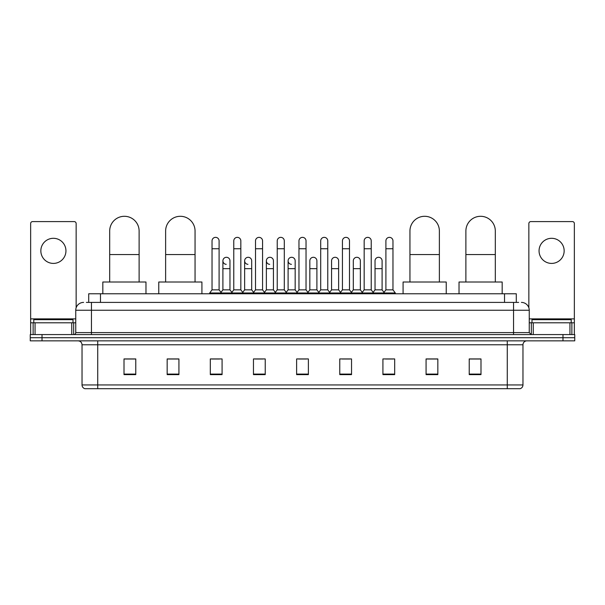 <?xml version="1.0" encoding="UTF-8"?>
<svg xmlns="http://www.w3.org/2000/svg" width="605" height="605" viewBox="0 0 605 605"><rect width="100%" height="100%" fill="white"/><g stroke="black" fill="none" stroke-linecap="round" stroke-linejoin="round"><path stroke-width="0.91" d="M88.708 302.402L88.708 293.773L516.292 293.773L516.292 302.402M86.53 302.402L518.651 302.402M86.349 302.402L91.446 302.402L91.446 310.244L75.754 310.244L75.754 332.606A1.959 1.959 0 0 1 73.795 334.573M83.603 302.402A7.842 7.842 0 0 0 75.754 310.244M521.397 302.402A7.842 7.842 0 0 1 529.246 310.244L529.246 332.606L531.205 334.573M42.017 334.573L30.25 334.573L30.25 337.711L42.017 337.711L30.25 337.711L30.25 340.849L42.017 340.849L42.017 337.711L562.983 337.711L42.017 337.711L42.017 334.573L562.983 334.573L562.983 337.711L574.75 337.711L562.983 337.711L562.983 340.849L42.017 340.849M562.983 340.849L574.75 340.849L574.75 334.573L562.983 334.573M522.97 384.939C522.856 386.822 521.918 388.077 520.141 388.705L507.277 388.705L507.277 384.939L522.97 384.939L522.97 344.767A3.925 3.925 0 0 1 526.887 340.849M507.277 388.705L84.859 388.705A3.925 3.925 0 0 1 82.03 384.939L82.03 344.767C81.804 342.385 80.495 341.076 78.113 340.849M480.99 374.624L480.99 358.931L469.223 358.931L469.223 374.624L480.99 374.624M437.839 374.624L437.839 358.931L426.071 358.931L426.071 374.624L437.839 374.624M394.687 374.624L394.687 358.931L382.92 358.931L382.92 374.624L394.687 374.624M351.535 374.624L351.535 358.931L339.768 358.931L339.768 374.624L351.535 374.624M135.777 374.624L135.777 358.931L124.01 358.931L124.01 374.624L135.777 374.624M178.929 374.624L178.929 358.931L167.161 358.931L167.161 374.624L178.929 374.624M222.08 374.624L222.08 358.931L210.313 358.931L210.313 374.624L222.08 374.624M265.232 374.624L265.232 358.931L253.465 358.931L253.465 374.624L265.232 374.624M308.384 374.624L308.384 358.931L296.616 358.931L296.616 374.624L308.384 374.624M385.506 359.007L393.356 359.007M255.113 359.007L262.956 359.007M211.644 359.007L219.494 359.007M342.044 359.007L349.887 359.007M298.575 359.007L306.425 359.007M178.929 359.007L167.161 359.007M135.777 359.007L124.01 359.007M437.839 359.007L426.071 359.007M480.99 359.007L469.223 359.007M73.008 322.798L73.008 319.659L33.782 319.659L33.782 322.798M53.399 238.302A12.554 12.554 0 0 0 40.845 250.856A12.554 12.554 0 0 0 53.399 263.409A12.554 12.554 0 0 0 65.945 250.856A12.554 12.554 0 0 0 53.399 238.302M71.738 334.573L71.738 322.798L35.052 322.798L35.052 334.573M76.147 307.801L76.147 223.555A1.959 1.959 0 0 0 74.188 221.589L32.602 221.589A1.959 1.959 0 0 0 30.643 223.555L30.643 322.798L35.052 322.798M71.738 322.798L75.754 322.798M30.643 334.573L30.643 322.798M109.686 282.006L109.686 231.004A14.709 14.709 0 0 1 124.403 216.295A14.709 14.709 0 0 1 139.112 231.004A14.709 14.709 0 0 0 124.403 216.295M139.112 282.006L139.112 231.004M145.979 293.773L145.979 282.006L102.827 282.006L102.827 293.773M165.626 282.006L165.626 231.004A14.709 14.709 0 0 1 180.343 216.295A14.709 14.709 0 0 1 195.052 231.004A14.709 14.709 0 0 0 180.343 216.295M195.052 282.006L195.052 231.004M201.919 293.773L201.919 282.006L158.767 282.006L158.767 293.773M409.948 282.006L409.948 231.004A14.709 14.709 0 0 1 424.657 216.295A14.709 14.709 0 0 1 439.374 231.004A14.709 14.709 0 0 0 424.657 216.295M439.374 282.006L439.374 231.004M446.233 293.773L446.233 282.006L403.081 282.006L403.081 293.773M465.888 282.006L465.888 231.004A14.709 14.709 0 0 1 480.597 216.295A14.709 14.709 0 0 1 495.314 231.004A14.709 14.709 0 0 0 480.597 216.295M495.314 282.006L495.314 231.004M502.173 293.773L502.173 282.006L459.021 282.006L459.021 293.773M212.037 248.738L219.101 248.738L219.101 289.848L212.037 289.848L212.037 240.888A3.532 3.532 0 0 1 215.788 237.364A3.532 3.532 0 0 1 219.101 240.888A3.532 3.532 0 0 0 215.788 237.364M212.037 289.848L209.685 292.986L209.685 293.773M219.101 289.848L221.453 292.986L209.685 292.986M233.772 289.848L233.772 248.738L240.835 248.738L240.835 289.848L233.772 289.848L231.42 292.986L221.453 292.986L221.453 293.773M233.772 248.738L233.772 240.888A3.532 3.532 0 0 1 237.523 237.364A3.532 3.532 0 0 1 240.835 240.888A3.532 3.532 0 0 0 237.523 237.364M240.835 289.848L243.187 292.986L231.42 292.986L231.42 293.773M255.507 289.848L255.507 248.738L262.562 248.738L262.562 289.848L255.507 289.848L253.147 292.986L243.187 292.986L243.187 293.773M255.507 248.738L255.507 240.888A3.532 3.532 0 0 1 259.258 237.364A3.532 3.532 0 0 1 262.562 240.888A3.532 3.532 0 0 0 259.258 237.364M262.562 289.848L264.922 292.986L253.147 292.986L253.147 293.773M277.234 289.848L277.234 248.738L284.297 248.738L284.297 289.848L277.234 289.848L274.882 292.986L264.922 292.986L264.922 293.773M277.234 248.738L277.234 240.888A3.532 3.532 0 0 1 280.992 237.364A3.532 3.532 0 0 1 284.297 240.888A3.532 3.532 0 0 0 280.992 237.364M284.297 289.848L286.649 292.986L274.882 292.986L274.882 293.773M298.968 289.848L298.968 248.738L306.032 248.738L306.032 289.848L298.968 289.848L296.616 292.986L286.649 292.986L286.649 293.773M298.968 248.738L298.968 240.888A3.532 3.532 0 0 1 302.719 237.364A3.532 3.532 0 0 1 306.032 240.888A3.532 3.532 0 0 0 302.719 237.364M306.032 289.848L308.384 292.986L296.616 292.986L296.616 293.773M320.703 289.848L320.703 248.738L327.766 248.738L327.766 289.848L320.703 289.848L318.351 292.986L308.384 292.986L308.384 293.773M320.703 248.738L320.703 240.888A3.532 3.532 0 0 1 324.454 237.364A3.532 3.532 0 0 1 327.766 240.888A3.532 3.532 0 0 0 324.454 237.364M327.766 289.848L330.118 292.986L318.351 292.986L318.351 293.773M342.438 289.848L342.438 248.738L349.493 248.738L349.493 289.848L342.438 289.848L340.078 292.986L330.118 292.986L330.118 293.773M342.438 248.738L342.438 240.888A3.532 3.532 0 0 1 346.189 237.364A3.532 3.532 0 0 1 349.493 240.888A3.532 3.532 0 0 0 346.189 237.364M349.493 289.848L351.853 292.986L340.078 292.986L340.078 293.773M364.165 289.848L364.165 248.738L371.228 248.738L371.228 289.848L364.165 289.848L361.813 292.986L351.853 292.986L351.853 293.773M364.165 248.738L364.165 240.888A3.532 3.532 0 0 1 367.923 237.364A3.532 3.532 0 0 1 371.228 240.888A3.532 3.532 0 0 0 367.923 237.364M371.228 289.848L373.58 292.986L361.813 292.986L361.813 293.773M385.899 289.848L385.899 248.738L392.963 248.738L392.963 289.848L385.899 289.848L383.547 292.986L373.58 292.986L373.58 293.773M385.899 248.738L385.899 240.888A3.532 3.532 0 0 1 389.65 237.364A3.532 3.532 0 0 1 392.963 240.888A3.532 3.532 0 0 0 389.65 237.364M392.963 289.848L395.315 292.986L383.547 292.986L383.547 293.773M395.315 292.986L395.315 293.773M226.209 264.34A3.532 3.532 0 0 1 222.905 260.815A3.532 3.532 0 0 1 226.656 257.299A3.532 3.532 0 0 1 229.968 260.815L229.968 268.665L222.905 268.665L222.905 260.815M229.968 268.665L229.968 289.848L222.905 289.848L222.905 268.665M222.905 289.848L220.999 292.389M229.968 289.848L231.866 292.389M247.944 264.34A3.532 3.532 0 0 1 244.639 260.815A3.532 3.532 0 0 1 248.39 257.299A3.532 3.532 0 0 1 251.695 260.815L251.695 268.665L244.639 268.665L244.639 260.815M251.695 268.665L251.695 289.848L244.639 289.848L244.639 268.665M244.639 289.848L242.734 292.389M251.695 289.848L253.601 292.389M269.679 264.34A3.532 3.532 0 0 1 266.366 260.815A3.532 3.532 0 0 1 270.125 257.299A3.532 3.532 0 0 1 273.43 260.815L273.43 268.665L266.366 268.665L266.366 260.815M273.43 268.665L273.43 289.848L266.366 289.848L266.366 268.665M266.366 289.848L264.468 292.389M273.43 289.848L275.335 292.389M291.413 264.34A3.532 3.532 0 0 1 288.101 260.815A3.532 3.532 0 0 1 291.852 257.299A3.532 3.532 0 0 1 295.164 260.815L295.164 268.665L288.101 268.665L288.101 260.815M295.164 268.665L295.164 289.848L288.101 289.848L288.101 268.665M288.101 289.848L286.203 292.389M295.164 289.848L297.07 292.389M309.836 260.815A3.532 3.532 0 0 1 313.587 257.299A3.532 3.532 0 0 1 316.899 260.815L316.899 268.665L309.836 268.665L309.836 260.815M316.899 268.665L316.899 289.848L309.836 289.848L309.836 268.665M309.836 289.848L307.93 292.389M316.899 289.848L318.797 292.389M331.57 260.815A3.532 3.532 0 0 1 335.321 257.299A3.532 3.532 0 0 1 338.634 260.815L338.634 268.665L331.57 268.665L331.57 260.815M338.634 268.665L338.634 289.848L331.57 289.848L331.57 268.665M331.57 289.848L329.664 292.389M338.634 289.848L340.532 292.389M353.305 260.815A3.532 3.532 0 0 1 357.056 257.299A3.532 3.532 0 0 1 360.361 260.815L360.361 268.665L353.305 268.665L353.305 260.815M360.361 268.665L360.361 289.848L353.305 289.848L353.305 268.665M353.305 289.848L351.399 292.389M360.361 289.848L362.266 292.389M375.032 260.815A3.532 3.532 0 0 1 378.791 257.299A3.532 3.532 0 0 1 382.095 260.815L382.095 268.665L375.032 268.665L375.032 260.815M382.095 268.665L382.095 289.848L375.032 289.848L375.032 268.665M375.032 289.848L373.134 292.389M382.095 289.848L384.001 292.389M551.601 238.302A12.554 12.554 0 0 0 539.055 250.856A12.554 12.554 0 0 0 551.601 263.409A12.554 12.554 0 0 0 564.155 250.856A12.554 12.554 0 0 0 551.601 238.302M569.948 334.573L569.948 322.798L533.262 322.798L533.262 334.573M569.948 322.798L574.357 322.798L574.357 223.555A1.959 1.959 0 0 0 572.398 221.589L530.812 221.589A1.959 1.959 0 0 0 528.853 223.555L528.853 307.801M529.246 322.798L533.262 322.798M574.357 322.798L574.357 334.573M571.218 322.798L571.218 319.659L531.992 319.659L531.992 322.798M100.475 302.402L100.475 293.773M504.525 302.402L504.525 293.773M91.446 334.573L91.446 332.606L529.246 332.606M75.754 332.606L91.446 332.606L91.446 310.244L513.554 310.244L513.554 334.573M529.246 310.244L513.554 310.244L513.554 302.402M507.277 340.849L507.277 344.767L82.03 344.767M522.97 344.767L507.277 344.767L507.277 384.939L97.723 384.939L97.723 388.705M82.03 384.939L97.723 384.939L97.723 340.849M308.384 374.079L296.616 374.079M265.232 374.079L253.465 374.079M222.08 374.079L210.313 374.079M178.929 374.079L167.161 374.079M135.777 374.079L124.01 374.079M351.535 374.079L339.768 374.079M394.687 374.079L382.92 374.079M437.839 374.079L426.071 374.079M480.99 374.079L469.223 374.079M75.754 318.88L30.643 318.88M73.666 322.798L73.666 334.573M30.674 322.798L30.674 334.573M33.124 334.573L33.124 322.798M109.686 254.546L139.112 254.546M165.626 254.546L195.052 254.546M409.948 254.546L439.374 254.546M465.888 254.546L495.314 254.546M574.357 318.88L529.246 318.88M574.327 334.573L574.327 322.798M571.876 322.798L571.876 334.573M531.334 334.573L531.334 322.798M219.101 248.738L219.101 240.888M240.835 248.738L240.835 240.888M262.562 248.738L262.562 240.888M284.297 248.738L284.297 240.888M306.032 248.738L306.032 240.888M327.766 248.738L327.766 240.888M349.493 248.738L349.493 240.888M371.228 248.738L371.228 240.888M392.963 248.738L392.963 240.888"/></g></svg>

